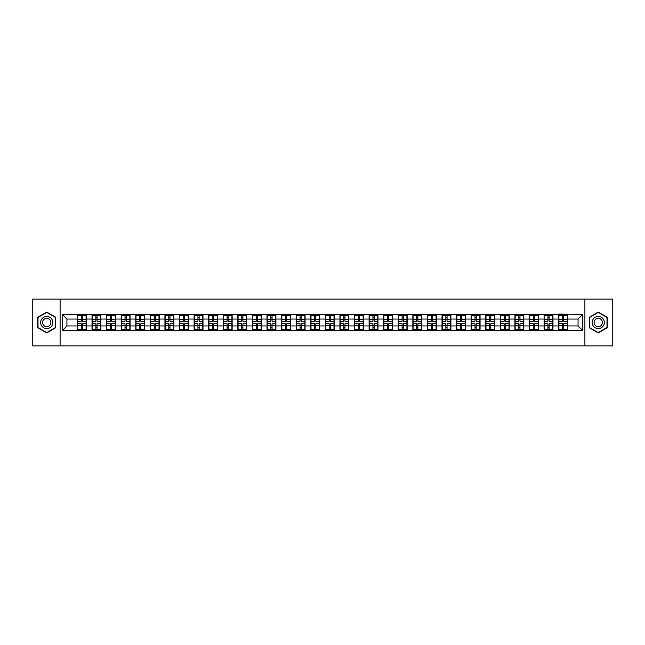 <?xml version="1.0" encoding="UTF-8"?>
<svg xmlns="http://www.w3.org/2000/svg" width="645" height="645" viewBox="0 0 645 645"><rect width="100%" height="100%" fill="white"/><g stroke="black" fill="none" stroke-linecap="round" stroke-linejoin="round"><path stroke-width="0.97" d="M584.894 345.873L612.75 345.873L612.75 299.127L584.894 299.127L584.894 345.873L60.106 345.873L60.106 299.127L32.25 299.127L32.25 345.873L60.106 345.873M584.894 299.127L60.106 299.127M578.073 325.959L578.073 319.041L567.552 319.041L567.552 325.959L578.073 325.959L582.741 330.635L582.741 314.365L558.675 314.091L558.675 319.041L552.975 319.041L552.975 325.959L558.675 325.959L558.675 319.041M582.741 330.635L62.259 330.635L62.259 314.365L77.448 314.365L77.448 319.041L66.927 319.041L66.927 325.959L77.448 325.959L77.448 319.041M558.675 314.365L77.448 314.365M558.675 325.959L558.675 330.635M552.975 325.959L552.975 330.635M552.975 314.365L552.975 319.041M538.39 325.959L544.09 325.959L544.09 319.041L538.39 319.041L538.39 330.635M544.09 325.959L544.09 330.635M544.09 314.365L544.09 319.041M538.39 314.365L538.39 319.041M523.804 325.959L529.505 325.959L529.505 319.041L523.804 319.041L523.804 330.635M529.505 325.959L529.505 330.635M529.505 314.365L529.505 319.041M523.804 314.365L523.804 319.041M509.219 325.959L514.928 325.959L514.928 319.041L509.219 319.041L509.219 330.635M514.928 325.959L514.928 330.635M514.928 314.365L514.928 319.041M509.219 314.365L509.219 319.041M494.642 325.959L500.343 325.959L500.343 319.041L494.642 319.041L494.642 330.635M500.343 325.959L500.343 330.635M500.343 314.365L500.343 319.041M494.642 314.365L494.642 319.041M480.057 325.959L485.758 325.959L485.758 319.041L480.057 319.041L480.057 330.635M485.758 325.959L485.758 330.635M485.758 314.365L485.758 319.041M480.057 314.365L480.057 319.041M465.472 325.959L471.181 325.959L471.181 319.041L465.472 319.041L465.472 330.635M471.181 325.959L471.181 330.635M471.181 314.365L471.181 319.041M465.472 314.365L465.472 319.041M450.895 325.959L456.596 325.959L456.596 319.041L450.895 319.041L450.895 330.635M456.596 325.959L456.596 330.635M456.596 314.365L456.596 319.041M450.895 314.365L450.895 319.041M436.31 325.959L442.01 325.959L442.01 319.041L436.31 319.041L436.31 330.635M442.01 325.959L442.01 330.635M442.01 314.365L442.01 319.041M436.31 314.365L436.31 319.041M421.725 325.959L427.425 325.959L427.425 319.041L421.725 319.041L421.725 330.635M427.425 325.959L427.425 330.635M427.425 314.365L427.425 319.041M421.725 314.365L421.725 319.041M407.148 325.959L412.848 325.959L412.848 319.041L407.148 319.041L407.148 330.635M412.848 325.959L412.848 330.635M412.848 314.365L412.848 319.041M407.148 314.365L407.148 319.041M392.563 325.959L398.263 325.959L398.263 319.041L392.563 319.041L392.563 330.635M398.263 325.959L398.263 330.635M398.263 314.365L398.263 319.041M392.563 314.365L392.563 319.041M377.978 325.959L383.678 325.959L383.678 319.041L377.978 319.041L377.978 330.635M383.678 325.959L383.678 330.635M383.678 314.365L383.678 319.041M377.978 314.365L377.978 319.041M363.393 325.959L369.101 325.959L369.101 319.041L363.393 319.041L363.393 330.635M369.101 325.959L369.101 330.635M369.101 314.365L369.101 319.041M363.393 314.365L363.393 319.041M348.816 325.959L354.516 325.959L354.516 319.041L348.816 319.041L348.816 330.635M354.516 325.959L354.516 330.635M354.516 314.365L354.516 319.041M348.816 314.365L348.816 319.041M334.231 325.959L339.931 325.959L339.931 319.041L334.231 319.041L334.231 330.635M339.931 325.959L339.931 330.635M339.931 314.365L339.931 319.041M334.231 314.365L334.231 319.041M319.646 325.959L325.354 325.959L325.354 319.041L319.646 319.041L319.646 330.635M325.354 325.959L325.354 330.635M325.354 314.365L325.354 319.041M319.646 314.365L319.646 319.041M305.069 325.959L310.769 325.959L310.769 319.041L305.069 319.041L305.069 330.635M310.769 325.959L310.769 330.635M310.769 314.365L310.769 319.041M305.069 314.365L305.069 319.041M290.484 325.959L296.184 325.959L296.184 319.041L290.484 319.041L290.484 330.635M296.184 325.959L296.184 330.635M296.184 314.365L296.184 319.041M290.484 314.365L290.484 319.041M275.899 325.959L281.607 325.959L281.607 319.041L275.899 319.041L275.899 330.635M281.607 325.959L281.607 330.635M281.607 314.365L281.607 319.041M275.899 314.365L275.899 319.041M261.322 325.959L267.022 325.959L267.022 319.041L261.322 319.041L261.322 330.635M267.022 325.959L267.022 330.635M267.022 314.365L267.022 319.041M261.322 314.365L261.322 319.041M246.737 325.959L252.437 325.959L252.437 319.041L246.737 319.041L246.737 330.635M252.437 325.959L252.437 330.635M252.437 314.365L252.437 319.041M246.737 314.365L246.737 319.041M232.152 325.959L237.852 325.959L237.852 319.041L232.152 319.041L232.152 330.635M237.852 325.959L237.852 330.635M237.852 314.365L237.852 319.041M232.152 314.365L232.152 319.041M217.575 325.959L223.275 325.959L223.275 319.041L217.575 319.041L217.575 330.635M223.275 325.959L223.275 330.635M223.275 314.365L223.275 319.041M217.575 314.365L217.575 319.041M202.99 325.959L208.69 325.959L208.69 319.041L202.99 319.041L202.99 330.635M208.69 325.959L208.69 330.635M208.69 314.365L208.69 319.041M202.99 314.365L202.99 319.041M188.405 325.959L194.105 325.959L194.105 319.041L188.405 319.041L188.405 330.635M194.105 325.959L194.105 330.635M194.105 314.365L194.105 319.041M188.405 314.365L188.405 319.041M173.819 325.959L179.528 325.959L179.528 319.041L173.819 319.041L173.819 330.635M179.528 325.959L179.528 330.635M179.528 314.365L179.528 319.041M173.819 314.365L173.819 319.041M159.242 325.959L164.943 325.959L164.943 319.041L159.242 319.041L159.242 330.635M164.943 325.959L164.943 330.635M164.943 314.365L164.943 319.041M159.242 314.365L159.242 319.041M144.657 325.959L150.358 325.959L150.358 319.041L144.657 319.041L144.657 330.635M150.358 325.959L150.358 330.635M150.358 314.365L150.358 319.041M144.657 314.365L144.657 319.041M130.072 325.959L135.781 325.959L135.781 319.041L130.072 319.041L130.072 330.635M135.781 325.959L135.781 330.635M135.781 314.365L135.781 319.041M130.072 314.365L130.072 319.041M115.495 325.959L121.195 325.959L121.195 319.041L115.495 319.041L115.495 330.635M121.195 325.959L121.195 330.635M121.195 314.365L121.195 319.041M115.495 314.365L115.495 319.041M100.91 325.959L106.61 325.959L106.61 319.041L100.91 319.041L100.91 330.635M106.61 325.959L106.61 330.635M106.61 314.365L106.61 319.041M100.91 314.365L100.91 319.041M86.325 325.959L92.025 325.959L92.025 319.041L86.325 319.041L86.325 330.635M92.025 325.959L92.025 330.635M92.025 314.365L92.025 319.041M86.325 314.365L86.325 319.041M77.448 325.959L77.448 330.635M66.927 325.959L62.259 330.635M62.259 314.365L66.927 319.041M567.552 325.959L567.552 330.635M567.552 314.365L567.552 319.041M582.741 314.365L578.073 319.041M46.738 312.083L37.716 317.292L37.716 327.708L46.738 332.917L55.76 327.708L55.76 317.292L46.738 312.083M589.24 327.708L598.262 332.917L607.284 327.708L607.284 317.292L598.262 312.083L589.24 317.292L589.24 327.708M77.682 319.186L81.278 319.186L81.278 314.325L77.682 314.325L77.682 323.766L81.278 323.766L81.278 325.814L82.495 325.806L82.495 323.766L86.091 323.766L86.091 314.325L82.495 314.325L82.495 315.349L86.091 315.349M81.278 317.832L82.495 317.832M82.495 315.486L81.278 315.486M77.682 321.234L81.278 321.234L81.278 319.186L82.495 319.194L82.495 321.234L86.091 321.234M77.682 315.349L81.278 315.349M81.278 329.514L82.495 329.514M81.278 327.168L82.495 327.168M77.682 330.675L81.278 330.675L81.278 329.651L77.682 329.651L77.682 330.675M77.682 323.766L77.682 325.814L81.278 325.814L81.278 329.651M77.682 325.814L77.682 329.651M86.091 323.766L86.091 330.675L82.495 330.675L82.495 329.651L86.091 329.651M86.091 325.814L82.495 325.814L82.495 329.651M86.091 319.186L82.495 319.186L82.495 315.349M92.259 319.186L95.863 319.186L95.863 314.325L92.259 314.325L92.259 323.766L95.863 323.766L95.863 325.814L97.081 325.806L97.081 323.766L100.676 323.766L100.676 314.325L97.081 314.325L97.081 315.349L100.676 315.349M95.863 317.832L97.081 317.832M97.081 315.486L95.863 315.486M92.259 321.234L95.863 321.234L95.863 319.186L97.081 319.194L97.081 321.234L100.676 321.234M92.259 315.349L95.863 315.349M95.863 329.514L97.081 329.514M95.863 327.168L97.081 327.168M92.259 330.675L95.863 330.675L95.863 329.651L92.259 329.651L92.259 330.675M92.259 323.766L92.259 325.814L95.863 325.814L95.863 329.651M92.259 325.814L92.259 329.651M100.676 323.766L100.676 330.675L97.081 330.675L97.081 329.651L100.676 329.651M100.676 325.814L97.081 325.814L97.081 329.651M100.676 319.186L97.081 319.186L97.081 315.349M106.844 319.186L110.448 319.186L110.448 314.325L106.844 314.325L106.844 323.766L110.448 323.766L110.448 325.814L111.658 325.806L111.658 323.766L115.262 323.766L115.262 314.325L111.658 314.325L111.658 315.349L115.262 315.349M110.448 317.832L111.658 317.832M111.658 315.486L110.448 315.486M106.844 321.234L110.448 321.234L110.448 319.186L111.658 319.194L111.658 321.234L115.262 321.234M106.844 315.349L110.448 315.349M110.448 329.514L111.658 329.514M110.448 327.168L111.658 327.168M106.844 330.675L110.448 330.675L110.448 329.651L106.844 329.651L106.844 330.675M106.844 323.766L106.844 325.814L110.448 325.814L110.448 329.651M106.844 325.814L106.844 329.651M115.262 323.766L115.262 330.675L111.658 330.675L111.658 329.651L115.262 329.651M115.262 325.814L111.658 325.814L111.658 329.651M115.262 319.186L111.658 319.186L111.658 315.349M121.429 319.186L125.025 319.186L125.025 314.325L121.429 314.325L121.429 323.766L125.025 323.766L125.025 325.814L126.243 325.806L126.243 323.766L129.839 323.766L129.839 314.325L126.243 314.325L126.243 315.349L129.839 315.349M125.025 317.832L126.243 317.832M126.243 315.486L125.025 315.486M121.429 321.234L125.025 321.234L125.025 319.186L126.243 319.194L126.243 321.234L129.839 321.234M121.429 315.349L125.025 315.349M125.025 329.514L126.243 329.514M125.025 327.168L126.243 327.168M121.429 330.675L125.025 330.675L125.025 329.651L121.429 329.651L121.429 330.675M121.429 323.766L121.429 325.814L125.025 325.814L125.025 329.651M121.429 325.814L121.429 329.651M129.839 323.766L129.839 330.675L126.243 330.675L126.243 329.651L129.839 329.651M129.839 325.814L126.243 325.814L126.243 329.651M129.839 319.186L126.243 319.186L126.243 315.349M136.014 319.186L139.61 319.186L139.61 314.325L136.014 314.325L136.014 323.766L139.61 323.766L139.61 325.814L140.828 325.806L140.828 323.766L144.424 323.766L144.424 314.325L140.828 314.325L140.828 315.349L144.424 315.349M139.61 317.832L140.828 317.832M140.828 315.486L139.61 315.486M136.014 321.234L139.61 321.234L139.61 319.186L140.828 319.194L140.828 321.234L144.424 321.234M136.014 315.349L139.61 315.349M139.61 329.514L140.828 329.514M139.61 327.168L140.828 327.168M136.014 330.675L139.61 330.675L139.61 329.651L136.014 329.651L136.014 330.675M136.014 323.766L136.014 325.814L139.61 325.814L139.61 329.651M136.014 325.814L136.014 329.651M144.424 323.766L144.424 330.675L140.828 330.675L140.828 329.651L144.424 329.651M144.424 325.814L140.828 325.814L140.828 329.651M144.424 319.186L140.828 319.186L140.828 315.349M150.591 319.186L154.195 319.186L154.195 314.325L150.591 314.325L150.591 323.766L154.195 323.766L154.195 325.814L155.405 325.806L155.405 323.766L159.009 323.766L159.009 314.325L155.405 314.325L155.405 315.349L159.009 315.349M154.195 317.832L155.405 317.832M155.405 315.486L154.195 315.486M150.591 321.234L154.195 321.234L154.195 319.186L155.405 319.194L155.405 321.234L159.009 321.234M150.591 315.349L154.195 315.349M154.195 329.514L155.405 329.514M154.195 327.168L155.405 327.168M150.591 330.675L154.195 330.675L154.195 329.651L150.591 329.651L150.591 330.675M150.591 323.766L150.591 325.814L154.195 325.814L154.195 329.651M150.591 325.814L150.591 329.651M159.009 323.766L159.009 330.675L155.405 330.675L155.405 329.651L159.009 329.651M159.009 325.814L155.405 325.814L155.405 329.651M159.009 319.186L155.405 319.186L155.405 315.349M52.003 319.46A6.079 6.079 0 0 0 43.699 317.235A6.079 6.079 0 0 0 41.474 325.54A6.079 6.079 0 0 0 49.778 327.765A6.079 6.079 0 0 0 52.003 319.46M50.342 320.42A4.16 4.16 0 0 0 44.658 318.896A4.16 4.16 0 0 0 43.134 324.58A4.16 4.16 0 0 0 48.818 326.104A4.16 4.16 0 0 0 50.342 320.42M46.738 332.594L37.999 327.547L37.999 317.453L46.738 312.406L55.478 317.453L55.478 327.547L46.738 332.594M603.526 319.46A6.079 6.079 0 0 0 595.222 317.235A6.079 6.079 0 0 0 592.997 325.54A6.079 6.079 0 0 0 601.301 327.765A6.079 6.079 0 0 0 603.526 319.46M601.866 320.42A4.16 4.16 0 0 0 596.182 318.896A4.16 4.16 0 0 0 594.658 324.58A4.16 4.16 0 0 0 600.342 326.104A4.16 4.16 0 0 0 601.866 320.42M598.262 332.594L589.522 327.547L589.522 317.453L598.262 312.406L607.001 317.453L607.001 327.547L598.262 332.594M165.176 319.186L168.772 319.186L168.772 314.325L165.176 314.325L165.176 323.766L168.772 323.766L168.772 325.814L169.99 325.806L169.99 323.766L173.586 323.766L173.586 314.325L169.99 314.325L169.99 315.349L173.586 315.349M168.772 317.832L169.99 317.832M169.99 315.486L168.772 315.486M165.176 321.234L168.772 321.234L168.772 319.186L169.99 319.194L169.99 321.234L173.586 321.234M165.176 315.349L168.772 315.349M168.772 329.514L169.99 329.514M168.772 327.168L169.99 327.168M165.176 330.675L168.772 330.675L168.772 329.651L165.176 329.651L165.176 330.675M165.176 323.766L165.176 325.814L168.772 325.814L168.772 329.651M165.176 325.814L165.176 329.651M173.586 323.766L173.586 330.675L169.99 330.675L169.99 329.651L173.586 329.651M173.586 325.814L169.99 325.814L169.99 329.651M173.586 319.186L169.99 319.186L169.99 315.349M179.762 319.186L183.357 319.186L183.357 314.325L179.762 314.325L179.762 323.766L183.357 323.766L183.357 325.814L184.575 325.806L184.575 323.766L188.171 323.766L188.171 314.325L184.575 314.325L184.575 315.349L188.171 315.349M183.357 317.832L184.575 317.832M184.575 315.486L183.357 315.486M179.762 321.234L183.357 321.234L183.357 319.186L184.575 319.194L184.575 321.234L188.171 321.234M179.762 315.349L183.357 315.349M183.357 329.514L184.575 329.514M183.357 327.168L184.575 327.168M179.762 330.675L183.357 330.675L183.357 329.651L179.762 329.651L179.762 330.675M179.762 323.766L179.762 325.814L183.357 325.814L183.357 329.651M179.762 325.814L179.762 329.651M188.171 323.766L188.171 330.675L184.575 330.675L184.575 329.651L188.171 329.651M188.171 325.814L184.575 325.814L184.575 329.651M188.171 319.186L184.575 319.186L184.575 315.349M194.339 319.186L197.942 319.186L197.942 314.325L194.339 314.325L194.339 323.766L197.942 323.766L197.942 325.814L199.152 325.806L199.152 323.766L202.756 323.766L202.756 314.325L199.152 314.325L199.152 315.349L202.756 315.349M197.942 317.832L199.152 317.832M199.152 315.486L197.942 315.486M194.339 321.234L197.942 321.234L197.942 319.186L199.152 319.194L199.152 321.234L202.756 321.234M194.339 315.349L197.942 315.349M197.942 329.514L199.152 329.514M197.942 327.168L199.152 327.168M194.339 330.675L197.942 330.675L197.942 329.651L194.339 329.651L194.339 330.675M194.339 323.766L194.339 325.814L197.942 325.814L197.942 329.651M194.339 325.814L194.339 329.651M202.756 323.766L202.756 330.675L199.152 330.675L199.152 329.651L202.756 329.651M202.756 325.814L199.152 325.814L199.152 329.651M202.756 319.186L199.152 319.186L199.152 315.349M208.924 319.186L212.519 319.186L212.519 314.325L208.924 314.325L208.924 323.766L212.519 323.766L212.519 325.814L213.737 325.806L213.737 323.766L217.341 323.766L217.341 314.325L213.737 314.325L213.737 315.349L217.341 315.349M212.519 317.832L213.737 317.832M213.737 315.486L212.519 315.486M208.924 321.234L212.519 321.234L212.519 319.186L213.737 319.194L213.737 321.234L217.341 321.234M208.924 315.349L212.519 315.349M212.519 329.514L213.737 329.514M212.519 327.168L213.737 327.168M208.924 330.675L212.519 330.675L212.519 329.651L208.924 329.651L208.924 330.675M208.924 323.766L208.924 325.814L212.519 325.814L212.519 329.651M208.924 325.814L208.924 329.651M217.341 323.766L217.341 330.675L213.737 330.675L213.737 329.651L217.341 329.651M217.341 325.814L213.737 325.814L213.737 329.651M217.341 319.186L213.737 319.186L213.737 315.349M223.509 319.186L227.105 319.186L227.105 314.325L223.509 314.325L223.509 323.766L227.105 323.766L227.105 325.814L228.322 325.806L228.322 323.766L231.918 323.766L231.918 314.325L228.322 314.325L228.322 315.349L231.918 315.349M227.105 317.832L228.322 317.832M228.322 315.486L227.105 315.486M223.509 321.234L227.105 321.234L227.105 319.186L228.322 319.194L228.322 321.234L231.918 321.234M223.509 315.349L227.105 315.349M227.105 329.514L228.322 329.514M227.105 327.168L228.322 327.168M223.509 330.675L227.105 330.675L227.105 329.651L223.509 329.651L223.509 330.675M223.509 323.766L223.509 325.814L227.105 325.814L227.105 329.651M223.509 325.814L223.509 329.651M231.918 323.766L231.918 330.675L228.322 330.675L228.322 329.651L231.918 329.651M231.918 325.814L228.322 325.814L228.322 329.651M231.918 319.186L228.322 319.186L228.322 315.349M238.086 319.186L241.69 319.186L241.69 314.325L238.086 314.325L238.086 323.766L241.69 323.766L241.69 325.814L242.907 325.806L242.907 323.766L246.503 323.766L246.503 314.325L242.907 314.325L242.907 315.349L246.503 315.349M241.69 317.832L242.907 317.832M242.907 315.486L241.69 315.486M238.086 321.234L241.69 321.234L241.69 319.186L242.907 319.194L242.907 321.234L246.503 321.234M238.086 315.349L241.69 315.349M241.69 329.514L242.907 329.514M241.69 327.168L242.907 327.168M238.086 330.675L241.69 330.675L241.69 329.651L238.086 329.651L238.086 330.675M238.086 323.766L238.086 325.814L241.69 325.814L241.69 329.651M238.086 325.814L238.086 329.651M246.503 323.766L246.503 330.675L242.907 330.675L242.907 329.651L246.503 329.651M246.503 325.814L242.907 325.814L242.907 329.651M246.503 319.186L242.907 319.186L242.907 315.349M252.671 319.186L256.275 319.186L256.275 314.325L252.671 314.325L252.671 323.766L256.275 323.766L256.275 325.814L257.484 325.806L257.484 323.766L261.088 323.766L261.088 314.325L257.484 314.325L257.484 315.349L261.088 315.349M256.275 317.832L257.484 317.832M257.484 315.486L256.275 315.486M252.671 321.234L256.275 321.234L256.275 319.186L257.484 319.194L257.484 321.234L261.088 321.234M252.671 315.349L256.275 315.349M256.275 329.514L257.484 329.514M256.275 327.168L257.484 327.168M252.671 330.675L256.275 330.675L256.275 329.651L252.671 329.651L252.671 330.675M252.671 323.766L252.671 325.814L256.275 325.814L256.275 329.651M252.671 325.814L252.671 329.651M261.088 323.766L261.088 330.675L257.484 330.675L257.484 329.651L261.088 329.651M261.088 325.814L257.484 325.814L257.484 329.651M261.088 319.186L257.484 319.186L257.484 315.349M267.256 319.186L270.852 319.186L270.852 314.325L267.256 314.325L267.256 323.766L270.852 323.766L270.852 325.814L272.069 325.806L272.069 323.766L275.665 323.766L275.665 314.325L272.069 314.325L272.069 315.349L275.665 315.349M270.852 317.832L272.069 317.832M272.069 315.486L270.852 315.486M267.256 321.234L270.852 321.234L270.852 319.186L272.069 319.194L272.069 321.234L275.665 321.234M267.256 315.349L270.852 315.349M270.852 329.514L272.069 329.514M270.852 327.168L272.069 327.168M267.256 330.675L270.852 330.675L270.852 329.651L267.256 329.651L267.256 330.675M267.256 323.766L267.256 325.814L270.852 325.814L270.852 329.651M267.256 325.814L267.256 329.651M275.665 323.766L275.665 330.675L272.069 330.675L272.069 329.651L275.665 329.651M275.665 325.814L272.069 325.814L272.069 329.651M275.665 319.186L272.069 319.186L272.069 315.349M281.841 319.186L285.437 319.186L285.437 314.325L281.841 314.325L281.841 323.766L285.437 323.766L285.437 325.814L286.654 325.806L286.654 323.766L290.25 323.766L290.25 314.325L286.654 314.325L286.654 315.349L290.25 315.349M285.437 317.832L286.654 317.832M286.654 315.486L285.437 315.486M281.841 321.234L285.437 321.234L285.437 319.186L286.654 319.194L286.654 321.234L290.25 321.234M281.841 315.349L285.437 315.349M285.437 329.514L286.654 329.514M285.437 327.168L286.654 327.168M281.841 330.675L285.437 330.675L285.437 329.651L281.841 329.651L281.841 330.675M281.841 323.766L281.841 325.814L285.437 325.814L285.437 329.651M281.841 325.814L281.841 329.651M290.25 323.766L290.25 330.675L286.654 330.675L286.654 329.651L290.25 329.651M290.25 325.814L286.654 325.814L286.654 329.651M290.25 319.186L286.654 319.186L286.654 315.349M296.418 319.186L300.022 319.186L300.022 314.325L296.418 314.325L296.418 323.766L300.022 323.766L300.022 325.814L301.231 325.806L301.231 323.766L304.835 323.766L304.835 314.325L301.231 314.325L301.231 315.349L304.835 315.349M300.022 317.832L301.231 317.832M301.231 315.486L300.022 315.486M296.418 321.234L300.022 321.234L300.022 319.186L301.231 319.194L301.231 321.234L304.835 321.234M296.418 315.349L300.022 315.349M300.022 329.514L301.231 329.514M300.022 327.168L301.231 327.168M296.418 330.675L300.022 330.675L300.022 329.651L296.418 329.651L296.418 330.675M296.418 323.766L296.418 325.814L300.022 325.814L300.022 329.651M296.418 325.814L296.418 329.651M304.835 323.766L304.835 330.675L301.231 330.675L301.231 329.651L304.835 329.651M304.835 325.814L301.231 325.814L301.231 329.651M304.835 319.186L301.231 319.186L301.231 315.349M311.003 319.186L314.599 319.186L314.599 314.325L311.003 314.325L311.003 323.766L314.599 323.766L314.599 325.814L315.816 325.806L315.816 323.766L319.412 323.766L319.412 314.325L315.816 314.325L315.816 315.349L319.412 315.349M314.599 317.832L315.816 317.832M315.816 315.486L314.599 315.486M311.003 321.234L314.599 321.234L314.599 319.186L315.816 319.194L315.816 321.234L319.412 321.234M311.003 315.349L314.599 315.349M314.599 329.514L315.816 329.514M314.599 327.168L315.816 327.168M311.003 330.675L314.599 330.675L314.599 329.651L311.003 329.651L311.003 330.675M311.003 323.766L311.003 325.814L314.599 325.814L314.599 329.651M311.003 325.814L311.003 329.651M319.412 323.766L319.412 330.675L315.816 330.675L315.816 329.651L319.412 329.651M319.412 325.814L315.816 325.814L315.816 329.651M319.412 319.186L315.816 319.186L315.816 315.349M325.588 319.186L329.184 319.186L329.184 314.325L325.588 314.325L325.588 323.766L329.184 323.766L329.184 325.814L330.401 325.806L330.401 323.766L333.997 323.766L333.997 314.325L330.401 314.325L330.401 315.349L333.997 315.349M329.184 317.832L330.401 317.832M330.401 315.486L329.184 315.486M325.588 321.234L329.184 321.234L329.184 319.186L330.401 319.194L330.401 321.234L333.997 321.234M325.588 315.349L329.184 315.349M329.184 329.514L330.401 329.514M329.184 327.168L330.401 327.168M325.588 330.675L329.184 330.675L329.184 329.651L325.588 329.651L325.588 330.675M325.588 323.766L325.588 325.814L329.184 325.814L329.184 329.651M325.588 325.814L325.588 329.651M333.997 323.766L333.997 330.675L330.401 330.675L330.401 329.651L333.997 329.651M333.997 325.814L330.401 325.814L330.401 329.651M333.997 319.186L330.401 319.186L330.401 315.349M340.165 319.186L343.769 319.186L343.769 314.325L340.165 314.325L340.165 323.766L343.769 323.766L343.769 325.814L344.978 325.806L344.978 323.766L348.582 323.766L348.582 314.325L344.978 314.325L344.978 315.349L348.582 315.349M343.769 317.832L344.978 317.832M344.978 315.486L343.769 315.486M340.165 321.234L343.769 321.234L343.769 319.186L344.978 319.194L344.978 321.234L348.582 321.234M340.165 315.349L343.769 315.349M343.769 329.514L344.978 329.514M343.769 327.168L344.978 327.168M340.165 330.675L343.769 330.675L343.769 329.651L340.165 329.651L340.165 330.675M340.165 323.766L340.165 325.814L343.769 325.814L343.769 329.651M340.165 325.814L340.165 329.651M348.582 323.766L348.582 330.675L344.978 330.675L344.978 329.651L348.582 329.651M348.582 325.814L344.978 325.814L344.978 329.651M348.582 319.186L344.978 319.186L344.978 315.349M354.75 319.186L358.346 319.186L358.346 314.325L354.75 314.325L354.75 323.766L358.346 323.766L358.346 325.814L359.563 325.806L359.563 323.766L363.159 323.766L363.159 314.325L359.563 314.325L359.563 315.349L363.159 315.349M358.346 317.832L359.563 317.832M359.563 315.486L358.346 315.486M354.75 321.234L358.346 321.234L358.346 319.186L359.563 319.194L359.563 321.234L363.159 321.234M354.75 315.349L358.346 315.349M358.346 329.514L359.563 329.514M358.346 327.168L359.563 327.168M354.75 330.675L358.346 330.675L358.346 329.651L354.75 329.651L354.75 330.675M354.75 323.766L354.75 325.814L358.346 325.814L358.346 329.651M354.75 325.814L354.75 329.651M363.159 323.766L363.159 330.675L359.563 330.675L359.563 329.651L363.159 329.651M363.159 325.814L359.563 325.814L359.563 329.651M363.159 319.186L359.563 319.186L359.563 315.349M369.335 319.186L372.931 319.186L372.931 314.325L369.335 314.325L369.335 323.766L372.931 323.766L372.931 325.814L374.148 325.806L374.148 323.766L377.744 323.766L377.744 314.325L374.148 314.325L374.148 315.349L377.744 315.349M372.931 317.832L374.148 317.832M374.148 315.486L372.931 315.486M369.335 321.234L372.931 321.234L372.931 319.186L374.148 319.194L374.148 321.234L377.744 321.234M369.335 315.349L372.931 315.349M372.931 329.514L374.148 329.514M372.931 327.168L374.148 327.168M369.335 330.675L372.931 330.675L372.931 329.651L369.335 329.651L369.335 330.675M369.335 323.766L369.335 325.814L372.931 325.814L372.931 329.651M369.335 325.814L369.335 329.651M377.744 323.766L377.744 330.675L374.148 330.675L374.148 329.651L377.744 329.651M377.744 325.814L374.148 325.814L374.148 329.651M377.744 319.186L374.148 319.186L374.148 315.349M383.912 319.186L387.516 319.186L387.516 314.325L383.912 314.325L383.912 323.766L387.516 323.766L387.516 325.814L388.725 325.806L388.725 323.766L392.329 323.766L392.329 314.325L388.725 314.325L388.725 315.349L392.329 315.349M387.516 317.832L388.725 317.832M388.725 315.486L387.516 315.486M383.912 321.234L387.516 321.234L387.516 319.186L388.725 319.194L388.725 321.234L392.329 321.234M383.912 315.349L387.516 315.349M387.516 329.514L388.725 329.514M387.516 327.168L388.725 327.168M383.912 330.675L387.516 330.675L387.516 329.651L383.912 329.651L383.912 330.675M383.912 323.766L383.912 325.814L387.516 325.814L387.516 329.651M383.912 325.814L383.912 329.651M392.329 323.766L392.329 330.675L388.725 330.675L388.725 329.651L392.329 329.651M392.329 325.814L388.725 325.814L388.725 329.651M392.329 319.186L388.725 319.186L388.725 315.349M398.497 319.186L402.093 319.186L402.093 314.325L398.497 314.325L398.497 323.766L402.093 323.766L402.093 325.814L403.31 325.806L403.31 323.766L406.914 323.766L406.914 314.325L403.31 314.325L403.31 315.349L406.914 315.349M402.093 317.832L403.31 317.832M403.31 315.486L402.093 315.486M398.497 321.234L402.093 321.234L402.093 319.186L403.31 319.194L403.31 321.234L406.914 321.234M398.497 315.349L402.093 315.349M402.093 329.514L403.31 329.514M402.093 327.168L403.31 327.168M398.497 330.675L402.093 330.675L402.093 329.651L398.497 329.651L398.497 330.675M398.497 323.766L398.497 325.814L402.093 325.814L402.093 329.651M398.497 325.814L398.497 329.651M406.914 323.766L406.914 330.675L403.31 330.675L403.31 329.651L406.914 329.651M406.914 325.814L403.31 325.814L403.31 329.651M406.914 319.186L403.31 319.186L403.31 315.349M413.082 319.186L416.678 319.186L416.678 314.325L413.082 314.325L413.082 323.766L416.678 323.766L416.678 325.814L417.896 325.806L417.896 323.766L421.491 323.766L421.491 314.325L417.896 314.325L417.896 315.349L421.491 315.349M416.678 317.832L417.896 317.832M417.896 315.486L416.678 315.486M413.082 321.234L416.678 321.234L416.678 319.186L417.896 319.194L417.896 321.234L421.491 321.234M413.082 315.349L416.678 315.349M416.678 329.514L417.896 329.514M416.678 327.168L417.896 327.168M413.082 330.675L416.678 330.675L416.678 329.651L413.082 329.651L413.082 330.675M413.082 323.766L413.082 325.814L416.678 325.814L416.678 329.651M413.082 325.814L413.082 329.651M421.491 323.766L421.491 330.675L417.896 330.675L417.896 329.651L421.491 329.651M421.491 325.814L417.896 325.814L417.896 329.651M421.491 319.186L417.896 319.186L417.896 315.349M427.659 319.186L431.263 319.186L431.263 314.325L427.659 314.325L427.659 323.766L431.263 323.766L431.263 325.814L432.481 325.806L432.481 323.766L436.076 323.766L436.076 314.325L432.481 314.325L432.481 315.349L436.076 315.349M431.263 317.832L432.481 317.832M432.481 315.486L431.263 315.486M427.659 321.234L431.263 321.234L431.263 319.186L432.481 319.194L432.481 321.234L436.076 321.234M427.659 315.349L431.263 315.349M431.263 329.514L432.481 329.514M431.263 327.168L432.481 327.168M427.659 330.675L431.263 330.675L431.263 329.651L427.659 329.651L427.659 330.675M427.659 323.766L427.659 325.814L431.263 325.814L431.263 329.651M427.659 325.814L427.659 329.651M436.076 323.766L436.076 330.675L432.481 330.675L432.481 329.651L436.076 329.651M436.076 325.814L432.481 325.814L432.481 329.651M436.076 319.186L432.481 319.186L432.481 315.349M442.244 319.186L445.848 319.186L445.848 314.325L442.244 314.325L442.244 323.766L445.848 323.766L445.848 325.814L447.058 325.806L447.058 323.766L450.662 323.766L450.662 314.325L447.058 314.325L447.058 315.349L450.662 315.349M445.848 317.832L447.058 317.832M447.058 315.486L445.848 315.486M442.244 321.234L445.848 321.234L445.848 319.186L447.058 319.194L447.058 321.234L450.662 321.234M442.244 315.349L445.848 315.349M445.848 329.514L447.058 329.514M445.848 327.168L447.058 327.168M442.244 330.675L445.848 330.675L445.848 329.651L442.244 329.651L442.244 330.675M442.244 323.766L442.244 325.814L445.848 325.814L445.848 329.651M442.244 325.814L442.244 329.651M450.662 323.766L450.662 330.675L447.058 330.675L447.058 329.651L450.662 329.651M450.662 325.814L447.058 325.814L447.058 329.651M450.662 319.186L447.058 319.186L447.058 315.349M456.829 319.186L460.425 319.186L460.425 314.325L456.829 314.325L456.829 323.766L460.425 323.766L460.425 325.814L461.643 325.806L461.643 323.766L465.238 323.766L465.238 314.325L461.643 314.325L461.643 315.349L465.238 315.349M460.425 317.832L461.643 317.832M461.643 315.486L460.425 315.486M456.829 321.234L460.425 321.234L460.425 319.186L461.643 319.194L461.643 321.234L465.238 321.234M456.829 315.349L460.425 315.349M460.425 329.514L461.643 329.514M460.425 327.168L461.643 327.168M456.829 330.675L460.425 330.675L460.425 329.651L456.829 329.651L456.829 330.675M456.829 323.766L456.829 325.814L460.425 325.814L460.425 329.651M456.829 325.814L456.829 329.651M465.238 323.766L465.238 330.675L461.643 330.675L461.643 329.651L465.238 329.651M465.238 325.814L461.643 325.814L461.643 329.651M465.238 319.186L461.643 319.186L461.643 315.349M471.414 319.186L475.01 319.186L475.01 314.325L471.414 314.325L471.414 323.766L475.01 323.766L475.01 325.814L476.228 325.806L476.228 323.766L479.824 323.766L479.824 314.325L476.228 314.325L476.228 315.349L479.824 315.349M475.01 317.832L476.228 317.832M476.228 315.486L475.01 315.486M471.414 321.234L475.01 321.234L475.01 319.186L476.228 319.194L476.228 321.234L479.824 321.234M471.414 315.349L475.01 315.349M475.01 329.514L476.228 329.514M475.01 327.168L476.228 327.168M471.414 330.675L475.01 330.675L475.01 329.651L471.414 329.651L471.414 330.675M471.414 323.766L471.414 325.814L475.01 325.814L475.01 329.651M471.414 325.814L471.414 329.651M479.824 323.766L479.824 330.675L476.228 330.675L476.228 329.651L479.824 329.651M479.824 325.814L476.228 325.814L476.228 329.651M479.824 319.186L476.228 319.186L476.228 315.349M485.991 319.186L489.595 319.186L489.595 314.325L485.991 314.325L485.991 323.766L489.595 323.766L489.595 325.814L490.805 325.806L490.805 323.766L494.409 323.766L494.409 314.325L490.805 314.325L490.805 315.349L494.409 315.349M489.595 317.832L490.805 317.832M490.805 315.486L489.595 315.486M485.991 321.234L489.595 321.234L489.595 319.186L490.805 319.194L490.805 321.234L494.409 321.234M485.991 315.349L489.595 315.349M489.595 329.514L490.805 329.514M489.595 327.168L490.805 327.168M485.991 330.675L489.595 330.675L489.595 329.651L485.991 329.651L485.991 330.675M485.991 323.766L485.991 325.814L489.595 325.814L489.595 329.651M485.991 325.814L485.991 329.651M494.409 323.766L494.409 330.675L490.805 330.675L490.805 329.651L494.409 329.651M494.409 325.814L490.805 325.814L490.805 329.651M494.409 319.186L490.805 319.186L490.805 315.349M500.576 319.186L504.172 319.186L504.172 314.325L500.576 314.325L500.576 323.766L504.172 323.766L504.172 325.814L505.39 325.806L505.39 323.766L508.986 323.766L508.986 314.325L505.39 314.325L505.39 315.349L508.986 315.349M504.172 317.832L505.39 317.832M505.39 315.486L504.172 315.486M500.576 321.234L504.172 321.234L504.172 319.186L505.39 319.194L505.39 321.234L508.986 321.234M500.576 315.349L504.172 315.349M504.172 329.514L505.39 329.514M504.172 327.168L505.39 327.168M500.576 330.675L504.172 330.675L504.172 329.651L500.576 329.651L500.576 330.675M500.576 323.766L500.576 325.814L504.172 325.814L504.172 329.651M500.576 325.814L500.576 329.651M508.986 323.766L508.986 330.675L505.39 330.675L505.39 329.651L508.986 329.651M508.986 325.814L505.39 325.814L505.39 329.651M508.986 319.186L505.39 319.186L505.39 315.349M515.162 319.186L518.757 319.186L518.757 314.325L515.162 314.325L515.162 323.766L518.757 323.766L518.757 325.814L519.975 325.806L519.975 323.766L523.571 323.766L523.571 314.325L519.975 314.325L519.975 315.349L523.571 315.349M518.757 317.832L519.975 317.832M519.975 315.486L518.757 315.486M515.162 321.234L518.757 321.234L518.757 319.186L519.975 319.194L519.975 321.234L523.571 321.234M515.162 315.349L518.757 315.349M518.757 329.514L519.975 329.514M518.757 327.168L519.975 327.168M515.162 330.675L518.757 330.675L518.757 329.651L515.162 329.651L515.162 330.675M515.162 323.766L515.162 325.814L518.757 325.814L518.757 329.651M515.162 325.814L515.162 329.651M523.571 323.766L523.571 330.675L519.975 330.675L519.975 329.651L523.571 329.651M523.571 325.814L519.975 325.814L519.975 329.651M523.571 319.186L519.975 319.186L519.975 315.349M529.738 319.186L533.342 319.186L533.342 314.325L529.738 314.325L529.738 323.766L533.342 323.766L533.342 325.814L534.552 325.806L534.552 323.766L538.156 323.766L538.156 314.325L534.552 314.325L534.552 315.349L538.156 315.349M533.342 317.832L534.552 317.832M534.552 315.486L533.342 315.486M529.738 321.234L533.342 321.234L533.342 319.186L534.552 319.194L534.552 321.234L538.156 321.234M529.738 315.349L533.342 315.349M533.342 329.514L534.552 329.514M533.342 327.168L534.552 327.168M529.738 330.675L533.342 330.675L533.342 329.651L529.738 329.651L529.738 330.675M529.738 323.766L529.738 325.814L533.342 325.814L533.342 329.651M529.738 325.814L529.738 329.651M538.156 323.766L538.156 330.675L534.552 330.675L534.552 329.651L538.156 329.651M538.156 325.814L534.552 325.814L534.552 329.651M538.156 319.186L534.552 319.186L534.552 315.349M544.324 319.186L547.919 319.186L547.919 314.325L544.324 314.325L544.324 323.766L547.919 323.766L547.919 325.814L549.137 325.806L549.137 323.766L552.741 323.766L552.741 314.325L549.137 314.325L549.137 315.349L552.741 315.349M547.919 317.832L549.137 317.832M549.137 315.486L547.919 315.486M544.324 321.234L547.919 321.234L547.919 319.186L549.137 319.194L549.137 321.234L552.741 321.234M544.324 315.349L547.919 315.349M547.919 329.514L549.137 329.514M547.919 327.168L549.137 327.168M544.324 330.675L547.919 330.675L547.919 329.651L544.324 329.651L544.324 330.675M544.324 323.766L544.324 325.814L547.919 325.814L547.919 329.651M544.324 325.814L544.324 329.651M552.741 323.766L552.741 330.675L549.137 330.675L549.137 329.651L552.741 329.651M552.741 325.814L549.137 325.814L549.137 329.651M552.741 319.186L549.137 319.186L549.137 315.349M558.909 319.186L562.505 319.186L562.505 314.325L558.909 314.325L558.909 323.766L562.505 323.766L562.505 325.814L563.722 325.806L563.722 323.766L567.318 323.766L567.318 314.325L563.722 314.325L563.722 315.349L567.318 315.349M562.505 317.832L563.722 317.832M563.722 315.486L562.505 315.486M558.909 321.234L562.505 321.234L562.505 319.186L563.722 319.194L563.722 321.234L567.318 321.234M558.909 315.349L562.505 315.349M562.505 329.514L563.722 329.514M562.505 327.168L563.722 327.168M558.909 330.675L562.505 330.675L562.505 329.651L558.909 329.651L558.909 330.675M558.909 323.766L558.909 325.814L562.505 325.814L562.505 329.651M558.909 325.814L558.909 329.651M567.318 323.766L567.318 330.675L563.722 330.675L563.722 329.651L567.318 329.651M567.318 325.814L563.722 325.814L563.722 329.651M567.318 319.186L563.722 319.186L563.722 315.349"/></g></svg>
